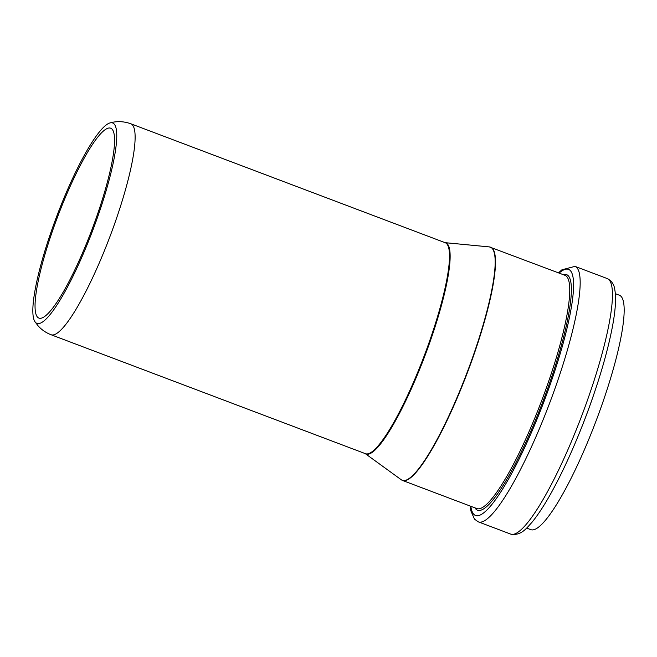 <?xml version="1.0" encoding="UTF-8"?>
<svg xmlns="http://www.w3.org/2000/svg" width="657" height="657" viewBox="0 0 657 657"><rect width="100%" height="100%" fill="white"/><g stroke="black" fill="none" stroke-linecap="round" stroke-linejoin="round"><path stroke-width="0.99" d="M35.363 322.258A107.124 19.34 -69.3 0 0 93.614 228.086A107.124 19.34 -69.3 0 0 110.006 122.925A107.124 19.34 -69.3 0 0 56.724 216.309A107.124 19.34 -69.3 0 0 34.846 321.569A107.124 19.34 -69.3 0 0 35.363 322.258M37.441 317.052A101.498 18.322 -69.3 0 0 38.894 318.078A101.498 18.322 -69.3 0 0 91.947 229.638A101.498 18.322 -69.3 0 0 110.721 128.222A101.498 18.322 -69.3 0 0 59.376 212.211A101.498 18.322 -69.3 0 0 37.441 317.052M526.659 528.088L530.741 529.632A125.306 22.617 -69.3 0 0 596.244 420.439A125.306 22.617 -69.3 0 0 619.428 295.239L615.346 293.687M365.284 453.634A112.856 20.375 -69.3 0 0 424.989 355.642A112.856 20.375 -69.3 0 0 445.101 242.671M130.85 123.779L445.241 242.729A112.774 20.359 110.7 0 1 424.373 355.412A112.774 20.359 110.7 0 1 365.423 453.683L51.041 334.733A112.774 20.359 -69.3 0 0 109.99 236.463A112.774 20.359 -69.3 0 0 130.85 123.779C123.746 121.266 116.798 120.978 110.006 122.925M365.259 453.626L401.271 479.766A124.633 22.502 -69.3 0 0 467.406 371.69A124.633 22.502 -69.3 0 0 489.375 246.909L445.076 242.671M577.807 436.848A125.306 22.617 -69.3 0 0 593.263 395.999M607.282 278.584C611.675 280.859 614.18 284.555 614.804 289.68C616.315 298.278 615.469 310.868 612.267 327.465C607.544 351.782 599.422 379.615 587.916 410.97C580.18 431.887 571.935 451.458 563.172 469.698C551.699 493.448 541.212 511.097 531.694 522.644C526.717 527.899 521.19 536.194 510.612 534.075A136.582 24.654 -69.3 0 0 582.012 415.052A136.582 24.654 -69.3 0 0 607.282 278.584L575.006 266.372L561.932 269.781L558.466 272.844M510.612 534.075L478.337 521.863A136.582 24.654 -69.3 0 0 549.737 402.84A136.582 24.654 -69.3 0 0 575.006 266.372M470.847 506.301A131.572 23.751 -69.3 0 0 473.623 514.094A131.572 23.751 -69.3 0 0 549.498 386.538A131.572 23.751 -69.3 0 0 559.091 273.074M474.954 507.853A125.93 22.732 -69.3 0 0 475.701 508.879A125.93 22.732 -69.3 0 0 544.366 397.641A125.93 22.732 -69.3 0 0 563.189 274.626M490.779 247.229A124.682 22.51 -69.3 0 1 467.71 371.805A124.682 22.51 -69.3 0 1 402.536 480.456L476.785 508.543A124.682 22.51 -69.3 0 0 541.959 399.899A124.682 22.51 -69.3 0 0 565.028 275.324L489.375 246.909M51.041 334.733C45.9 332.738 41.572 329.748 38.04 325.765L34.846 321.569M478.337 521.863L474.494 519.17L470.823 510.76L470.223 506.062M402.536 480.456L401.271 479.766"/></g></svg>
